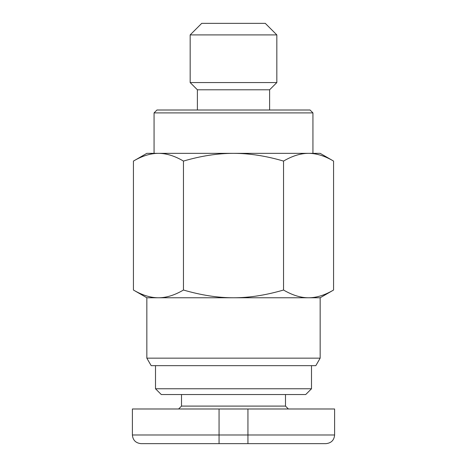 <?xml version="1.0" encoding="UTF-8"?>
<svg xmlns="http://www.w3.org/2000/svg" width="467" height="467" viewBox="0 0 467 467"><rect width="100%" height="100%" fill="white"/><g stroke="black" fill="none" stroke-linecap="round" stroke-linejoin="round"><path stroke-width="0.7" d="M190.168 82.566L276.832 82.566L276.832 34.902L265.274 23.35L201.726 23.35L190.168 34.902L190.168 82.566L197.389 89.787L197.389 110.008M276.832 82.566L269.611 89.787L269.611 110.008M320.158 358.154L146.842 358.154L151.174 365.655L315.826 365.655L320.158 358.154L320.158 297.771L333.566 290.03L333.566 161.08C324.851 155.943 316.533 153.363 308.611 153.339L320.158 153.339L333.566 161.08M146.842 358.154L146.842 297.771L158.453 297.771C166.24 297.806 174.582 295.226 183.467 290.03C201.242 295.226 217.92 297.806 233.5 297.771C249.08 297.806 265.758 295.226 283.533 290.03C292.4 295.214 300.719 297.794 308.489 297.771L308.611 297.771C316.381 297.794 324.699 295.214 333.566 290.03M190.168 34.902L276.832 34.902M312.937 153.339L312.937 112.897L310.047 110.008L156.953 110.008L154.063 112.897L312.937 112.897M158.453 153.339C150.508 153.351 142.166 155.931 133.434 161.08L146.842 153.339L308.489 153.339C300.567 153.363 292.249 155.943 283.533 161.08C266.062 155.931 249.384 153.351 233.5 153.339C217.616 153.351 200.938 155.931 183.467 161.08C174.734 155.931 166.392 153.351 158.453 153.339L154.063 153.339L154.063 112.897M288.384 443.65L325.937 443.65C331.249 443.09 334.138 440.2 334.606 434.981L132.394 434.981C132.862 440.2 135.751 443.09 141.063 443.65L288.384 443.65M285.495 394.545L285.495 406.097L181.505 406.097L181.505 394.545M178.616 408.987L181.505 406.097M288.384 408.987L285.495 406.097M311.495 365.655L311.495 388.766L155.505 388.766L161.284 394.545L305.716 394.545L311.495 388.766M155.505 365.655L155.505 388.766M334.606 434.981L334.606 408.987L132.394 408.987L132.394 434.981M233.5 153.339L308.611 153.339M183.467 161.08L183.467 290.03M283.533 161.08L283.533 290.03M133.434 161.08L133.434 290.03C142.318 295.226 150.66 297.806 158.453 297.771L320.158 297.771M269.611 89.787L197.389 89.787M247.942 443.65L247.942 408.987M219.058 443.65L219.058 408.987M146.842 297.771L133.434 290.03"/></g></svg>
